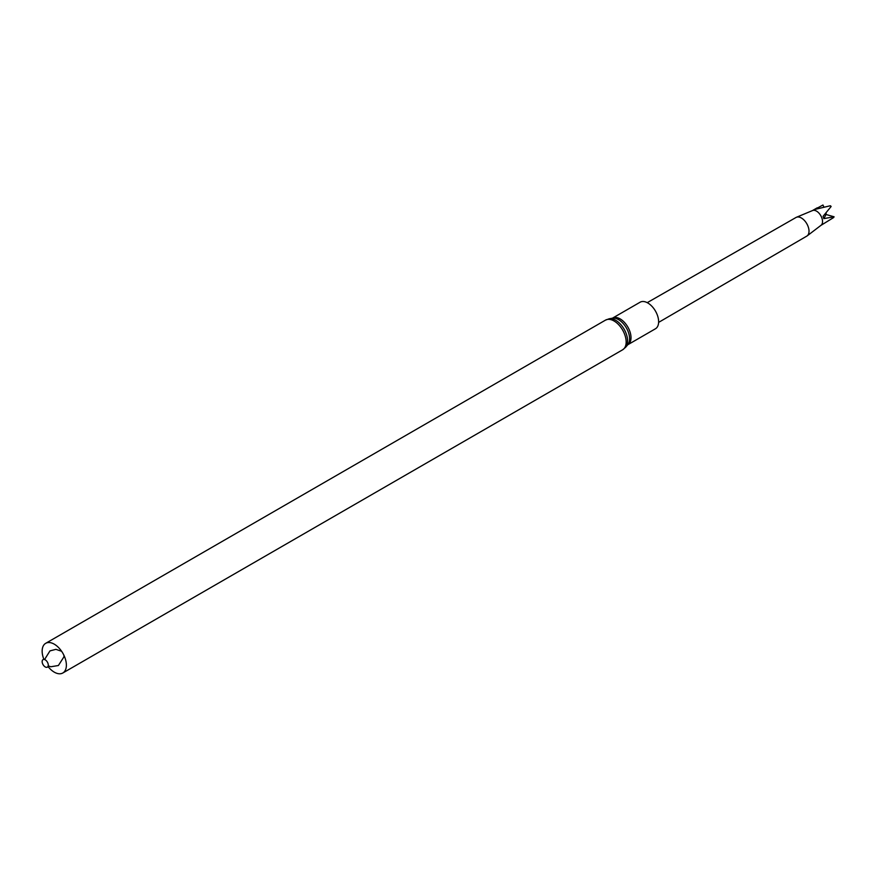<?xml version="1.0" encoding="UTF-8"?>
<svg xmlns="http://www.w3.org/2000/svg" width="878" height="878" viewBox="0 0 878 878"><rect width="100%" height="100%" fill="white"/><g stroke="black" fill="none" stroke-linecap="round" stroke-linejoin="round"><path stroke-width="1.32" d="M640.117 302.208A15.343 8.857 60 0 1 655.46 311.064A15.343 8.857 60 0 1 655.46 328.767L627.836 344.725A15.343 8.857 60 0 0 627.836 327.011A15.343 8.857 60 0 0 612.493 318.154L640.117 302.208M43.9 659.411A17.132 9.888 60 0 1 45.7 643.322A17.132 9.888 60 0 1 62.832 653.21A17.132 9.888 60 0 1 62.832 672.987A17.132 9.888 60 0 1 54.26 672.142A17.132 9.888 60 0 1 47.994 666.512M45.228 666.929A4.346 2.513 60 0 1 42.561 660.069A4.346 2.513 60 0 1 47.884 663.142A4.346 2.513 60 0 1 45.228 666.929M658.621 322.391L806.794 236.116A10.766 6.212 -120 0 0 807.167 235.875A10.766 6.212 -120 0 0 806.783 223.692A10.766 6.212 -120 0 0 796.434 217.272A10.766 6.212 -120 0 0 796.028 217.47L647.229 302.658M820.765 225.459A8.517 4.917 -120 0 0 821.073 225.262A8.517 4.917 -120 0 0 820.765 215.615A8.517 4.917 -120 0 0 812.578 210.533A8.517 4.917 -120 0 0 812.249 210.698M834.001 216.855A8.33 4.807 -120 0 0 834.056 216.723L833.946 216.998A8.517 4.917 -120 0 1 833.694 217.514L820.93 225.372M833.946 216.998A8.517 4.917 -120 0 0 834.034 216.778L826.055 214.495L826.165 212.509M831.049 206.637A8.517 4.917 -120 0 0 830.237 205.77L830.544 205.869A8.33 4.807 -120 0 1 831.137 206.495L823.081 216.295L823.838 218.633L834.034 216.778M823.97 207.197L822.949 205.013L814.74 209.469L830.237 205.77M823.838 218.633L826.055 214.495M612.493 318.154L612.405 318.198A15.661 9.043 60 0 1 626.343 327.867A15.661 9.043 60 0 1 627.759 344.769L627.836 344.725M612.416 318.198L609.167 318.78A16.803 9.702 60 0 1 624.104 329.162A16.803 9.702 60 0 1 625.63 347.282L627.759 344.769M45.7 643.322L605.48 320.141A17.132 9.888 60 0 1 622.612 330.029A17.132 9.888 60 0 1 622.612 349.806L625.63 347.282M605.48 320.141L609.167 318.78M62.832 672.987L622.612 349.806M44.569 659.532L49.98 650.883L55.929 649.347L61.614 651.278M63.896 655.24L63.962 656.799L58.398 665.513L50.792 666.764L48.224 665.875M812.578 210.533L796.434 217.272M821.073 225.262L807.167 235.875M817.209 207.834L812.402 210.61"/></g></svg>
